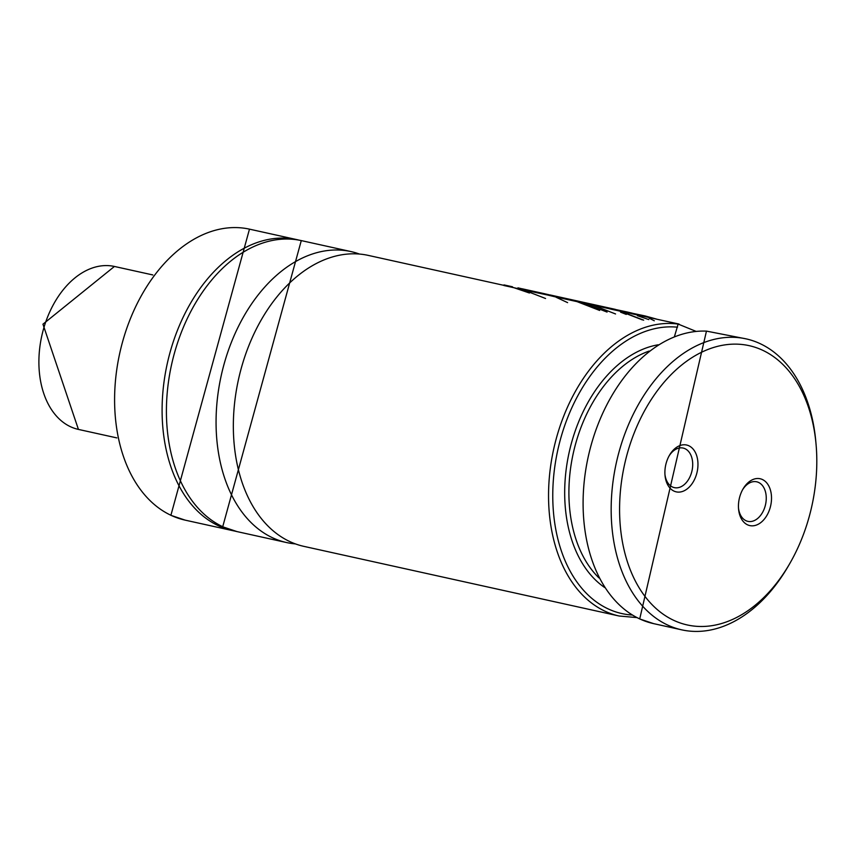 <?xml version="1.0" encoding="UTF-8"?>
<svg xmlns="http://www.w3.org/2000/svg" width="859" height="859" viewBox="0 0 859 859"><rect width="100%" height="100%" fill="white"/><g stroke="black" fill="none" stroke-linecap="round" stroke-linejoin="round"><path stroke-width="1.29" d="M503.9 285.36L368.21 255.381A149.004 99.902 102.5 0 0 241.078 368.941A149.004 99.902 102.5 0 0 290.288 541.793A149.004 99.902 102.5 0 0 303.925 546.378L619.135 616.01L636.906 617.589M816.05 444.2L815.814 441.537A149.004 99.902 102.5 0 0 759.667 343.439A149.004 99.902 102.5 0 0 746.031 338.854L706.463 331.112L639.708 618.952L653.678 623.645L681.745 629.851A149.004 99.902 102.5 0 0 788.283 566.124L789.625 563.805A143.045 95.907 102.5 0 0 816.05 444.2A143.045 95.907 102.5 0 0 762.158 350.032A143.045 95.907 102.5 0 0 629.937 444.822A143.045 95.907 102.5 0 0 674.251 620.574A143.045 95.907 102.5 0 0 789.625 563.805M674.444 336.599L678.148 324.015L679.039 324.058L631.247 313.632L631.354 313.041L645.206 315.972L631.354 313.041M619.135 616.01A149.004 99.902 102.5 0 1 605.498 611.425A149.004 99.902 102.5 0 1 555.268 442.428A149.004 99.902 102.5 0 1 678.159 324.079L696.015 331.359M666.627 461.648A23.988 16.085 102.5 0 0 665.016 475.328A23.988 16.085 102.5 0 0 678.642 492.121A23.988 16.085 102.5 0 0 696.23 475.231A23.988 16.085 102.5 0 0 690.915 447.013A23.988 16.085 102.5 0 0 669.451 455.27A23.988 16.085 102.5 0 0 666.627 461.648M664.952 474.458A20.262 13.583 102.5 0 0 674.358 487.633A20.262 13.583 102.5 0 0 691.237 473.577A20.262 13.583 102.5 0 0 683.098 448.054A20.262 13.583 102.5 0 0 669.021 456.032M740.179 495.385A23.988 16.085 102.5 0 0 738.568 509.065A23.988 16.085 102.5 0 0 752.205 525.848A23.988 16.085 102.5 0 0 769.782 508.957A23.988 16.085 102.5 0 0 764.478 480.75A23.988 16.085 102.5 0 0 743.003 489.007A23.988 16.085 102.5 0 0 740.179 495.385M738.504 508.195A20.262 13.583 102.5 0 0 747.91 521.359A20.262 13.583 102.5 0 0 764.789 507.315A20.262 13.583 102.5 0 0 756.65 481.792A20.262 13.583 102.5 0 0 742.573 489.77M299.093 240.155A149.004 99.902 102.5 0 0 296.967 239.65A149.004 99.902 102.5 0 0 169.835 353.199A149.004 99.902 102.5 0 0 219.045 526.052A149.004 99.902 102.5 0 0 232.682 530.637A149.004 99.902 102.5 0 0 234.829 531.077M359.449 254.049A149.004 99.902 102.5 0 0 350.944 251.569A149.004 99.902 102.5 0 0 223.802 365.129A149.004 99.902 102.5 0 0 273.012 537.981A149.004 99.902 102.5 0 0 286.659 542.566A149.004 99.902 102.5 0 0 295.421 543.897M746.031 338.854A149.004 99.902 102.5 0 0 618.899 452.403A149.004 99.902 102.5 0 0 668.098 625.255A149.004 99.902 102.5 0 0 681.745 629.851M654.29 320.783L649.2 318.195M637.41 315.693L648.77 319.569M610.813 308.51L627.102 311.967L610.813 308.51L610.706 309.09L619.468 311.022L619.575 310.443M620.552 311.226L643.692 320.16M632.331 313.191L627.102 311.967M637.539 315.017L634.436 314.33M631.258 313.546L619.468 311.022M639.751 315.511L639.858 314.92M656.405 319.054L645.206 315.972M610.717 309.036L554.613 296.699L554.731 296.119L549.975 294.927M554.613 296.699L548.858 295.324L548.976 294.744L522.122 288.774M609.31 308.789L609.428 308.198L554.731 296.119M615.463 309.401L609.428 308.198M642.371 319.892L619.726 311.076M620.585 312.171L626.265 314.415M615.559 313.964L593.043 305.192M584.539 303.313L607.066 312.085M599.636 310.443L577.194 301.692M548.869 295.292L527.845 290.825L527.952 290.235M567.606 302.636L556.084 297.235M527.845 290.825L512.383 287.378L512.501 286.788L503.986 284.909L512.501 286.788M521.295 289.236L521.424 288.656L517.923 287.851M545.551 298.492L522.948 289.698M521.542 289.322L517.794 288.431M512.383 287.378L503.879 285.499L503.986 284.909M513.532 287.572L529.434 293.016M171.542 515.561A149.004 99.902 102.5 0 0 185.19 520.146L170.887 515.336L249.475 229.149A149.004 99.902 102.5 0 0 122.332 342.709A149.004 99.902 102.5 0 0 171.542 515.561M223.361 527.007A149.004 99.902 102.5 0 0 236.998 531.592L222.706 526.792L301.284 240.595A149.004 99.902 102.5 0 0 174.152 354.155A149.004 99.902 102.5 0 0 223.361 527.007M677.493 327.204A146.019 97.905 102.5 0 0 558.941 445.123A146.019 97.905 102.5 0 0 608.569 609.085A146.019 97.905 102.5 0 0 632.31 615.023M649.114 351.073A125.758 84.322 102.5 0 0 573.264 453.284A125.758 84.322 102.5 0 0 598.991 577.935M706.86 331.155A149.004 99.902 102.5 0 0 588.791 454.293A149.004 99.902 102.5 0 0 640.041 619.06A149.004 99.902 102.5 0 0 653.678 623.645M658.177 344.792A128.743 86.319 102.5 0 0 569.152 452.371A128.743 86.319 102.5 0 0 604.564 587.449M78.427 429.414L42.95 324.176L114.43 266.462A83.441 55.942 102.5 0 0 44.936 324.326A83.441 55.942 102.5 0 0 78.427 429.414L116.835 437.897M185.19 520.146L232.682 530.637M236.998 531.592L286.659 542.566M626.973 312.547L631.268 313.503M301.284 240.595L350.944 251.569M249.475 229.149L296.967 239.65M549.889 294.905L614.765 309.24M522.014 288.753L545.057 293.842M114.43 266.462L152.827 274.944"/></g></svg>
